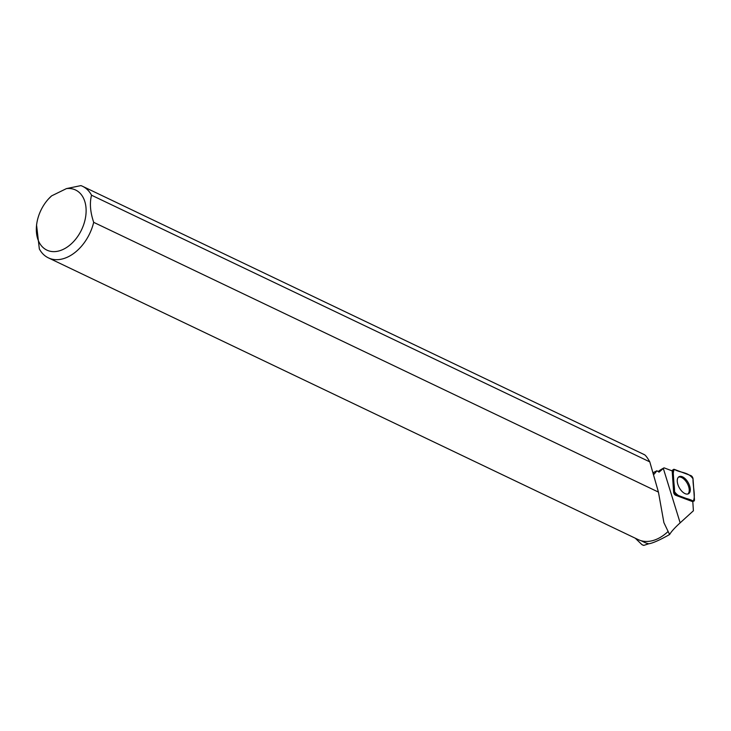 <?xml version="1.0" encoding="UTF-8"?>
<svg xmlns="http://www.w3.org/2000/svg" width="731" height="731" viewBox="0 0 731 731"><rect width="100%" height="100%" fill="white"/><g stroke="black" fill="none" stroke-linecap="round" stroke-linejoin="round"><path stroke-width="1.1" d="M676.614 494.832L693.198 501.064A2.522 1.325 60.9 0 0 693.902 501.1A2.522 1.325 60.9 0 0 694.45 499.849L693.034 478.832A2.522 1.325 60.9 0 0 690.923 475.634L674.347 469.393A2.522 1.325 60.9 0 0 673.461 469.457A2.522 1.325 60.9 0 0 673.096 470.618L674.503 491.634A2.522 1.325 60.9 0 0 676.614 494.832L675.599 495.243L692.175 501.475L693.198 501.064M687.542 481.555A9.75 5.135 60.9 0 0 678.834 476.831A9.75 5.135 60.9 0 0 680.004 488.911A9.75 5.135 60.9 0 0 688.319 493.845A9.75 5.135 60.9 0 0 687.542 481.555M692.175 501.475A2.357 1.243 -119.1 0 0 692.787 501.521L693.408 510.777L680.15 522.848C674.777 527.736 671.268 531.638 669.596 534.544C659.526 540.2 652.573 543.27 648.744 543.773A39.419 26.681 115.5 0 1 644.514 542.356L641.014 540.684M675.599 495.243A2.357 1.243 -119.1 0 1 673.626 492.246L674.503 491.634M673.096 470.618L672.209 471.23L673.626 492.246M672.209 471.23A2.357 1.243 -119.1 0 1 672.218 470.91L664.077 467.849L663.337 468.461L680.15 522.848M48.401 199.051L51.609 195.871A33.306 22.542 -64.5 0 0 48.164 199.307A33.306 22.542 -64.5 0 0 36.879 222.928L36.55 224.929L39.337 248.924A39.657 26.837 -64.5 0 0 48.356 257.851A39.657 26.837 -64.5 0 0 93.687 222.334L658.43 492.091L663.903 522.656L669.596 534.544M652.911 472.783L656.913 470.773L659.051 472.153L663.337 468.461M635.257 538.199L641.946 544.65L643.819 545.39L648.744 543.773M658.074 471.541A48.365 32.74 115.5 0 1 664.077 467.849M658.43 492.091L649.804 461.882C647.008 456.957 644.98 454.481 643.719 454.444M652.993 473.067L654.181 474.145L656.913 470.773M643.052 545.18L643.819 545.39M667.768 531.775A39.657 26.837 115.5 0 1 638.264 539.633L48.356 257.851M649.804 461.882L91.549 195.223A39.657 26.837 -64.5 0 0 82.539 186.286A39.657 26.837 -64.5 0 0 80.913 185.61L66.466 188.598L51.609 195.871M36.879 222.928A33.306 22.542 -64.5 0 0 56.013 251.51A33.306 22.542 -64.5 0 0 85.573 217.208A33.306 22.542 -64.5 0 0 66.466 188.598M91.549 195.223C89.511 202.935 90.224 211.972 93.687 222.334M687.78 494.028A9.658 5.09 60.9 0 0 687.222 483.31A9.658 5.09 60.9 0 0 678.395 477.197M674.347 469.393C671.634 473.597 674.841 484.69 674.503 491.625C679.309 498.725 687.186 497.445 693.189 501.064C695.912 496.861 692.705 485.777 693.043 478.842C688.236 471.742 680.36 473.021 674.347 469.393M671.78 470.746L673.461 469.457M692.787 501.53L693.902 501.1M643.106 545.207L641.946 544.65M644.23 454.591L82.539 186.286M48.164 199.307L48.749 198.649"/></g></svg>
